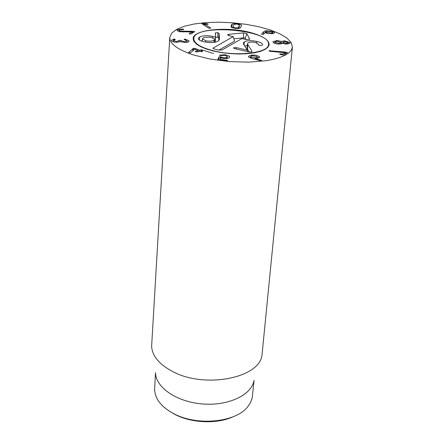 <?xml version="1.0" encoding="UTF-8"?>
<svg xmlns="http://www.w3.org/2000/svg" width="444" height="444" viewBox="0 0 444 444"><rect width="100%" height="100%" fill="white"/><g stroke="black" fill="none" stroke-linecap="round" stroke-linejoin="round"><path stroke-width="0.67" d="M251.054 57.087L255.544 57.87L257.342 57.115L256.876 56.488L252.381 55.711L250.594 56.46L251.054 57.087L250.96 58.186M255.544 57.87L255.483 58.547M258.957 56.316L259.668 57.27L256.876 58.486L255.017 58.541L260.961 60.206L261.577 60.584L260.989 60.822L251.998 58.503L249.023 57.309L248.313 56.338L251.432 55.062L255.627 55.167L258.957 56.316L258.802 58.075M260.961 60.206L260.906 60.834M255.017 58.541L254.95 59.341M219.564 55.211L225.102 54.701L229.531 56.249L229.626 56.738L228.654 58.12L223.732 58.514L220.79 57.781L220.041 59.379L226.701 60.206L227.655 60.662L226.407 60.856L218.609 59.934L217.738 59.563L218.975 56.943L220.218 56.721L223.743 57.837L226.595 57.603L227.317 56.482L224.808 55.334L220.513 55.655L219.558 55.289M226.595 57.603L226.512 58.63M221.351 57.115L221.284 57.992M229.531 56.249L229.448 57.298M225.102 54.701L225.053 55.361M193.578 48.335L195.149 48.463L199.567 50.189L201.204 49.828L203.152 50.222L201.326 50.86L202.514 51.493L202.225 51.682L199.767 51.254L197.18 51.937L195.576 51.831L195.221 51.543L195.588 51.31L198.224 50.599L194.727 49.234L190.426 52.853L188.622 52.475L192.951 48.679L193.578 48.335L193.445 50.344M195.149 48.463L195.088 49.351M192.951 48.679L192.801 50.899M188.722 52.314L188.7 52.625M195.588 51.31L195.549 51.826M202.142 51.193L202.109 51.709M201.204 49.828L201.077 51.665M185.32 39.116L189 40.781L189.072 41.159C188.911 42.014 187.507 42.446 184.854 42.474L180.225 41.597L176.812 42.28C173.959 42.213 172.205 41.647 171.562 40.582L171.501 40.215L174.237 39.044L175.308 39.438L173.487 40.576L176.584 41.542L179.781 40.21L184.526 41.73L187.118 40.992L184.066 39.416L185.32 39.116L185.276 39.827M184.526 41.73L184.482 42.463M180.93 40.632L180.852 41.875M176.584 41.542L176.54 42.274M173.487 40.576L173.41 41.825M173.726 39.072L173.671 40.038M189 40.781L188.955 41.497M177.705 29.593L183.289 29.099L183.65 29.543L179.426 29.942L179.054 30.347L180.497 31.136L192.746 31.302L194.738 31.679L190.964 33.888L189.638 33.972L189.261 33.516L192.002 31.94L179.498 31.696L177.045 30.325L177.705 29.593L177.617 31.041M180.497 31.136L180.453 31.868M182.939 29.038L182.895 29.665M192.047 31.951L191.952 33.333M210.584 27.928L210.167 28.349L208.719 28.122L201.726 23.61L203.874 23.41L208.103 23.948L207.698 24.315L204.456 24.076L210.584 27.928L210.561 28.272M204.456 24.076L204.362 25.375M208.103 23.948L208.081 24.237M233.156 27.195L235.581 27.944L238.317 27.728L239.338 25.186L239.261 24.82L236.863 24.081L234.138 24.298L233.383 25.713L233.083 28.122M238.317 27.728L238.25 28.583M232.129 23.965L237.046 23.543L241.358 24.914L241.469 25.486L240.354 28.061L235.398 28.505L231.041 27.106L231.213 25.486L232.129 23.965L231.835 27.695M241.358 24.914L241.225 26.546M269.031 50.721L285.475 52.07L287.457 52.614L283.966 54.901L282.628 54.967L280.314 54.429L279.731 53.913L282.662 54.162L284.948 52.725L269.946 51.276L269.031 50.721L269.003 51.016M284.948 52.725L284.793 54.384M285.475 52.07L285.281 54.074M270.124 50.599L270.063 51.288M282.906 42.408L286.075 43.379L288.2 42.774L284.998 41.558L282.85 42.169L282.806 43.457M286.075 43.379L286.003 44.089M274.925 42.224L278.593 43.346L281.085 42.646L277.395 41.253L274.864 41.958L274.814 43.39M278.593 43.346L278.527 44.061M276.884 40.532L281.407 41.431L284.521 40.837L290.021 42.574L290.148 43.035L286.458 44.111L282.528 43.351L278.915 44.078C275.807 43.928 273.848 43.296 273.038 42.186L272.927 41.714L276.884 40.532L276.817 41.259M290.021 42.574L289.938 43.423M284.521 40.837L284.454 41.564M281.452 41.431L281.219 43.912M281.407 41.431L281.169 43.917M267.194 32.662L271.573 33L272.522 32.429L271.495 31.641L267.133 31.313L266.184 31.879L267.194 32.662L267.133 33.389M271.573 33L271.5 33.838M263.786 31.652L265.573 30.73L272.794 31.33L274.581 32.695L273.077 33.611L266.184 33.084L265.129 32.54L263.492 34.36L261.838 34.393L261.572 34.033L263.786 31.652L263.553 34.293M265.573 30.73L265.395 32.706M193.146 54.862C177.528 49.567 169.736 43.784 169.769 37.496L171.667 33.161L176.662 29.348L184.399 26.235L194.422 23.954L206.194 22.589L219.131 22.2L232.617 22.788L246.032 24.315L258.747 26.729L270.163 29.915L279.703 33.733L286.857 38.018L291.197 42.569L292.391 47.147L291.386 50.039L288.955 52.769L285.126 55.261L279.959 57.459L273.56 59.296L266.073 60.717L248.579 62.154L229.248 61.588L210.101 59.063L193.146 54.862M253.208 33.322C263.736 36.58 269.042 40.349 269.12 44.639L267.96 47.186L265.001 49.478L260.345 51.399L254.212 52.842L246.886 53.718L238.739 53.985L230.192 53.619L221.695 52.642L213.686 51.104L206.588 49.09L200.755 46.709L196.459 44.089L193.889 41.359L193.151 38.656C192.896 29.099 230.325 26.052 253.208 33.322M170.041 411.549L173.909 413.875C190.581 423.226 217.227 424.397 233.605 416.55M254.051 380.453L252.181 398.135L250.405 402.802L247.935 406.488C236.042 422.688 195.865 426.451 172.611 413.037C165.595 409.168 160.55 404.617 157.459 399.367L155.6 395.343L154.579 390.448L155.494 372.699M253.913 380.891C251.304 395.16 228.155 406.066 202.619 403.973C177.067 402.042 155.911 387.651 155.561 373.149M169.769 37.496L151.62 346.348C152.242 355.855 159.035 364.13 172 371.184C203.963 389.055 259.718 378.216 261.999 355.039L292.391 47.147M268.836 45.782L268.481 44.727M193.767 38.844L193.251 39.832M203.152 50.239L213.575 53.502M214.064 50.943C237.362 56.754 268.814 52.847 268.459 44.611C271.267 29.409 193.406 23.282 193.806 38.739C194.067 43.512 200.816 47.58 214.064 50.943M233.772 47.724L236.491 47.647L247.447 50.183L243.773 44.6L243.273 43.168L244.367 41.83C247.031 40.443 251.176 40.315 256.798 41.436C260.917 42.491 262.842 43.562 262.587 44.644L262.165 45.344L259.44 45.41L258.353 44.7L258.469 44.289L255.272 42.435L253.407 42.113L250.616 42.052L248.213 42.696L247.447 43.64L247.78 44.666L251.876 50.927L251.798 51.931L249.117 51.987L234.754 48.662L233.561 47.996L233.772 47.724L233.727 48.279M251.876 50.927L251.787 51.937M244.766 46.087L247.297 45.46M247.447 43.64L247.058 48.291L249.106 51.987M256.798 41.436L256.676 42.829M247.491 50.155L247.375 51.587M247.447 50.183L247.33 51.576M199.667 36.969C203.141 35.487 207.492 35.298 212.715 36.408L215.523 37.29L215.418 32.801L217.954 32.723L219.092 33.383L219.469 39.194L217.943 41.225C214.435 42.829 209.773 42.996 203.957 41.73C200.172 40.826 198.268 39.749 198.24 38.495L199.667 36.969L199.45 40.104M201.121 40.904L202.314 40.626M215.39 37.296L215.185 41.908L215.523 37.29M214.119 40.365L214.979 39.416L211.677 37.529L209.579 37.168L204.656 37.385L203.324 37.879L202.442 38.844L205.761 40.748L207.859 41.109L211.139 41.159L214.119 40.365L213.975 42.391M205.761 40.748L205.672 42.08M219.458 38.828L219.408 39.56M215.518 37.218L217.616 37.29L218.748 37.956L218.914 40.465M215.418 32.801L215.29 34.549M241.897 38.595L222.128 49.944L218.748 50.072L214.28 49.029L212.926 48.196L233.194 36.619L228.865 35.637L227.533 34.848L228.815 34.288L243.368 32.906L246.87 33.694L249.75 39.177L246.27 39.588L241.897 38.595M245.904 39.505L245.227 38.217L243.601 37.851L233.855 38.8M233.194 36.619L234.565 41.148L218.892 50.105M261.438 60.401L261.411 60.734M251.432 55.062L251.359 55.889M219.719 55.078L219.691 55.433M227.184 56.932L227.051 58.58M223.743 57.837L223.687 58.508M220.218 56.721L219.991 60.101M218.975 56.943L218.748 59.951M226.701 60.206L226.645 60.878M220.174 59.435L220.124 60.112M198.168 50.627L198.096 51.693M201.382 50.899L201.321 51.715L201.376 50.894M199.783 50.205L199.711 51.265M199.567 50.189L199.489 51.326M184.854 39.083L184.809 39.738M180.902 40.571L180.825 41.864M174.237 39.044L174.192 39.821M192.746 31.302L192.635 32.95M194.256 31.402L194.211 32.057M183.605 31.391L183.561 32.051M183.289 29.099L183.25 29.648M189.261 33.516L189.238 33.833M207.198 23.732L207.159 24.32M203.874 23.41L203.763 24.997M202.342 23.371L202.292 24.07M239.061 26.29L238.878 28.516M235.581 27.944L235.536 28.516M237.046 23.543L237.002 24.098M231.213 25.486L231.08 27.156M282.662 54.162L282.584 54.956M282.445 54.162L282.378 54.912M281.202 53.874L281.13 54.618M279.731 53.913L279.709 54.196M286.824 52.253L286.735 53.158M272.794 31.33L272.577 33.711M247.78 44.666L247.386 49.328M244.367 41.83L244.095 45.088M236.491 47.647L236.38 49.04M212.715 36.408L212.615 37.779M219.092 33.383L218.748 37.956M217.954 32.723L217.616 37.29M249.717 39.028L249.567 39.444M246.87 33.694L245.227 38.217M243.368 32.906L243.601 37.851M228.815 34.288L228.882 35.642M213.203 47.863L213.342 48.696M257.226 58.447L257.342 57.115M250.46 58.009L250.594 56.46M227.317 56.482L227.156 58.564M198.224 50.599L198.146 51.682M201.326 50.86L201.265 51.704M187.118 40.992L187.035 42.33M179.032 40.804L178.954 42.091M173.449 40.365L173.36 41.808M179.054 30.347L178.982 31.568M239.072 28.483L239.338 25.186M232.983 28.1L233.083 26.851M288.078 44.045L288.2 42.774M282.728 43.423L282.85 42.169M274.731 43.362L274.864 41.958M280.963 43.956L281.085 42.646M272.4 33.738L272.522 32.429M266.084 33.045L266.184 31.879M193.806 38.739L193.318 40.099M268.459 44.611L268.725 46.032M258.414 44.916L258.469 44.289M202.442 38.844L202.27 41.286M214.979 39.416L214.768 42.269"/></g></svg>
